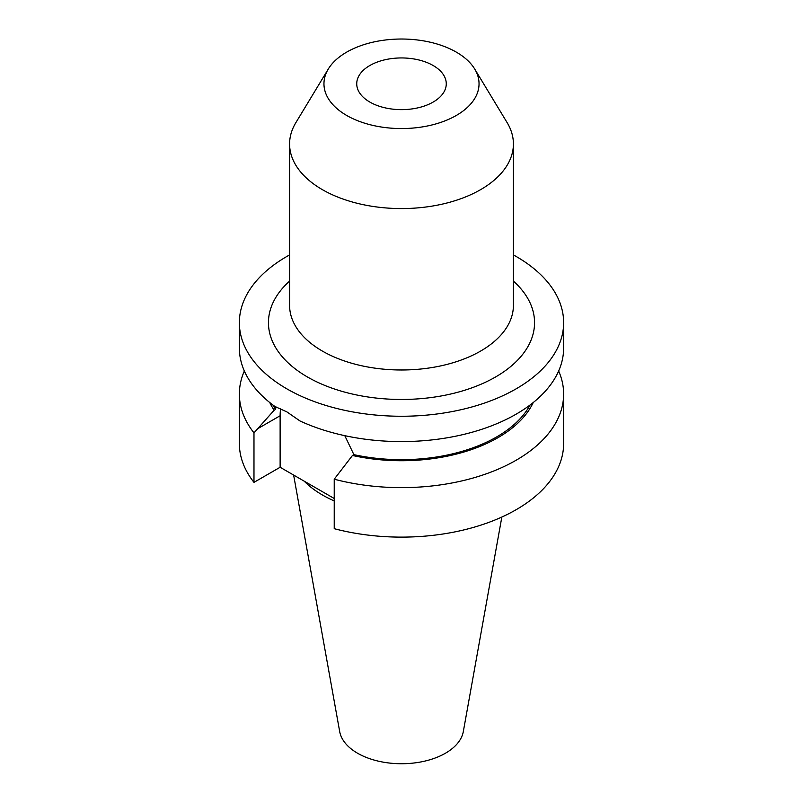 <?xml version="1.0" encoding="UTF-8"?>
<svg xmlns="http://www.w3.org/2000/svg" width="803" height="803" viewBox="0 0 803 803"><rect width="100%" height="100%" fill="white"/><g stroke="black" fill="none" stroke-linecap="round" stroke-linejoin="round"><path stroke-width="1.2" d="M558.647 370.996A162.136 93.61 180 0 1 563.636 394.032A162.136 93.61 180 0 1 334.229 479.2L352.467 455.472L353.892 454.649L344.788 435.668M513.408 254.922A162.136 93.61 180 0 1 516.148 256.458A162.136 93.61 180 0 1 563.636 322.655L563.636 347.97A162.136 93.61 180 0 1 471.612 432.375A162.136 93.61 180 0 1 300.011 420.973L286.852 411.869L275.058 406.569A162.136 93.61 180 0 1 239.364 347.97L239.364 322.655A162.136 93.61 180 0 1 289.592 254.922M369.852 102.071A44.767 25.847 180 0 1 356.733 83.793A44.767 25.847 180 0 1 384.366 59.914A44.767 25.847 180 0 1 433.148 65.515A44.767 25.847 180 0 1 446.267 83.793A44.767 25.847 180 0 1 418.634 107.672A44.767 25.847 180 0 1 369.852 102.071M474.703 69.028L507.145 122.658A111.908 64.611 180 0 1 513.408 143.968A111.908 64.611 180 0 1 444.32 203.651A111.908 64.611 180 0 1 322.374 189.649A111.908 64.611 180 0 1 289.592 143.968A111.908 64.611 180 0 1 295.855 122.658L328.297 69.028A77.54 44.767 180 0 1 456.325 52.135A77.54 44.767 180 0 1 474.703 69.028A77.54 44.767 180 0 1 442.734 121.705A77.54 44.767 180 0 1 346.675 115.451A77.54 44.767 180 0 1 328.297 69.028M501.835 517.052L463.321 731.553A62.152 35.884 180 0 1 422.288 761.666A62.152 35.884 180 0 1 357.556 753.224A62.152 35.884 180 0 1 339.679 731.553L293.627 475.055M334.229 500.911A111.908 64.611 180 0 1 322.374 494.959A111.908 64.611 180 0 1 304.136 481.117M563.636 322.655A162.136 93.61 180 0 1 463.542 409.128A162.136 93.61 180 0 1 286.852 388.843A162.136 93.61 180 0 1 239.364 322.655M275.951 406.84L275.559 409.42A134.643 77.73 180 0 1 272.92 404.993M530.08 404.993A134.643 77.73 180 0 1 353.892 454.649M275.559 409.42L274.134 410.243A136.48 78.794 180 0 1 269.768 402.544M533.232 402.544A136.48 78.794 180 0 1 352.467 455.472M274.134 410.243L253.979 432.867A162.136 93.61 180 0 1 239.364 394.032A162.136 93.61 180 0 1 244.353 370.996M563.636 394.032L563.636 443.517A162.136 93.61 180 0 1 334.229 528.685L334.229 479.2M253.979 432.867L253.979 482.362A162.136 93.61 180 0 1 239.364 443.517L239.364 394.032M334.229 498.502L280.127 467.266L253.979 482.362M280.638 408.657A56.742 32.762 -120 0 0 280.127 415.753L280.127 467.266M289.592 143.968L289.592 305.381A111.908 64.611 0 0 0 322.374 351.072A111.908 64.611 0 0 0 444.32 365.074A111.908 64.611 0 0 0 513.408 305.381L513.408 143.968M513.408 281.1A133.057 76.817 180 0 1 485.002 382.459A133.057 76.817 180 0 1 307.419 376.968A133.057 76.817 180 0 1 289.592 281.1M257.221 428.973L280.127 415.753"/></g></svg>
